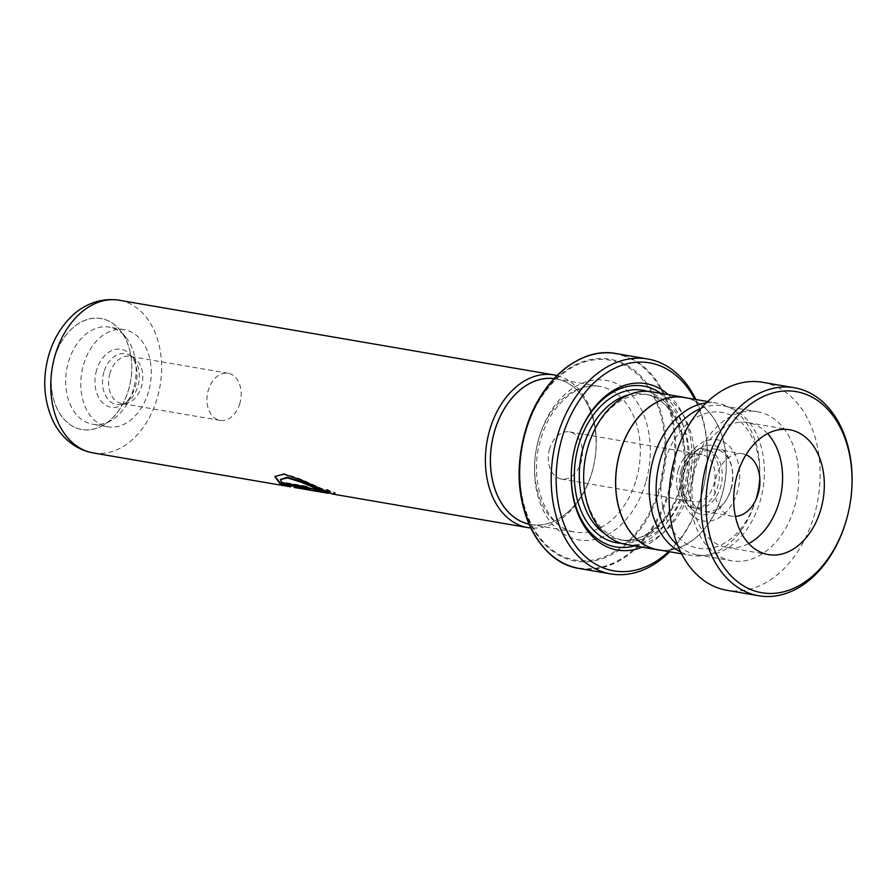 <?xml version="1.0" encoding="UTF-8"?>
<svg xmlns="http://www.w3.org/2000/svg" width="896" height="896" viewBox="0 0 896 896"><rect width="100%" height="100%" fill="white"/><g stroke="black" fill="none" stroke-linecap="round" stroke-linejoin="round"><path stroke-width="0.67" stroke-dasharray="4.48 3.36" d="M755.765 499.251A68.936 48.664 99.7 0 0 757.075 494.245A68.936 48.664 99.7 0 0 759.024 482.91A68.936 48.664 99.7 0 0 723.733 412.776A68.936 48.664 99.7 0 0 664.742 461.485A68.936 48.664 99.7 0 0 691.141 546.146A68.936 48.664 99.7 0 0 755.765 499.251M680.613 551.97A77.246 54.522 99.7 0 0 691.387 555.498A77.246 54.522 99.7 0 0 755.451 500.528A77.246 54.522 99.7 0 0 756.918 494.917A77.246 54.522 99.7 0 0 759.102 482.216A77.246 54.522 99.7 0 0 717.539 403.245A77.246 54.522 99.7 0 0 706.216 402.965M681.083 470.557A29.893 21.101 99.7 0 0 685.709 502.085A29.893 21.101 99.7 0 0 695.755 508.211A29.893 21.101 99.7 0 0 720.563 486.931A29.893 21.101 99.7 0 0 705.891 449.277A29.893 21.101 99.7 0 0 694.366 451.696A29.893 21.101 99.7 0 0 681.083 470.557M678.238 470.064A29.893 21.101 99.7 0 0 692.922 507.718A29.893 21.101 99.7 0 0 717.718 486.438A29.893 21.101 99.7 0 0 703.046 448.784A29.893 21.101 99.7 0 0 678.238 470.064M682.192 471.699A23.923 16.878 99.7 0 0 693.93 501.827A23.923 16.878 99.7 0 0 713.765 484.803A23.923 16.878 99.7 0 0 702.027 454.686A23.923 16.878 99.7 0 0 682.192 471.699M549.595 448.918A23.923 16.878 99.7 0 0 561.333 479.046A23.923 16.878 99.7 0 0 581.168 462.022A23.923 16.878 99.7 0 0 569.43 431.894A23.923 16.878 99.7 0 0 549.595 448.918M657.888 549.741A77.246 54.522 99.7 0 0 721.963 494.771A77.246 54.522 99.7 0 0 684.051 397.488M554.064 378.616A73.864 52.136 -80.3 0 1 555.789 378.874A73.864 52.136 -80.3 0 1 592.043 471.901A73.864 52.136 -80.3 0 1 530.779 524.474A73.864 52.136 -80.3 0 1 529.066 524.138M529.088 524.205A73.931 52.181 99.7 0 0 592.088 471.923A73.931 52.181 99.7 0 0 593.488 466.558A73.931 52.181 99.7 0 0 595.582 454.406A73.931 52.181 99.7 0 0 554.12 378.56M557.01 375.581A77.448 54.667 -80.3 0 1 595.605 454.115A77.448 54.667 -80.3 0 1 593.421 466.838A77.448 54.667 -80.3 0 1 591.954 472.461A77.448 54.667 -80.3 0 1 530.824 527.979M54.32 358.624A56.28 39.726 99.7 0 0 61.712 416.315A56.28 39.726 99.7 0 0 103.634 424.95A56.28 39.726 99.7 0 0 128.621 389.458A56.28 39.726 99.7 0 0 119.93 330.109A56.28 39.726 99.7 0 0 54.32 358.624M133.414 389.155A49.246 34.765 -80.3 0 1 111.541 420.213A49.246 34.765 -80.3 0 1 92.568 424.2A49.246 34.765 -80.3 0 1 68.398 362.174A49.246 34.765 -80.3 0 1 109.245 327.13A49.246 34.765 -80.3 0 1 125.798 337.221A49.246 34.765 -80.3 0 1 133.414 389.155M148.534 391.754A49.246 34.765 -80.3 0 1 107.688 426.798A49.246 34.765 -80.3 0 1 83.518 364.773A49.246 34.765 -80.3 0 1 124.365 329.728A49.246 34.765 -80.3 0 1 148.534 391.754M96.611 370.205A29.411 20.765 99.7 0 0 100.475 400.355A29.411 20.765 99.7 0 0 122.382 404.869A29.411 20.765 99.7 0 0 135.442 386.322A29.411 20.765 99.7 0 0 130.894 355.309A29.411 20.765 99.7 0 0 96.611 370.205M103.936 372.053A25.749 18.178 99.7 0 0 121.52 404.387A25.749 18.178 99.7 0 0 126.493 402.394A25.749 18.178 99.7 0 0 137.928 386.154A25.749 18.178 99.7 0 0 133.952 359.005A25.749 18.178 99.7 0 0 129.92 355.477A25.749 18.178 99.7 0 0 103.936 372.053M109.917 373.374A23.923 16.878 99.7 0 0 121.654 403.502A23.923 16.878 99.7 0 0 126.246 403.402A23.923 16.878 99.7 0 0 141.49 386.478A23.923 16.878 99.7 0 0 134.053 357.974A23.923 16.878 99.7 0 0 129.752 356.35A23.923 16.878 99.7 0 0 109.917 373.374M239.859 403.379A23.923 16.878 -80.3 0 1 220.013 420.403A23.923 16.878 -80.3 0 1 208.275 390.275A23.923 16.878 -80.3 0 1 228.11 373.251A23.923 16.878 -80.3 0 1 239.859 403.379M584.338 464.979A73.864 52.136 99.7 0 0 624.086 540.501A73.864 52.136 99.7 0 0 685.35 487.939A73.864 52.136 99.7 0 0 649.096 394.912A73.864 52.136 99.7 0 0 587.832 447.474A73.864 52.136 99.7 0 0 586.432 452.838M625.946 544.398A77.381 54.622 99.7 0 0 690.133 489.328A77.381 54.622 99.7 0 0 652.154 391.866M642.051 547.165A84.414 59.584 99.7 0 0 687.411 489.989A84.414 59.584 99.7 0 0 668.259 394.632M574.325 449.982A81.603 57.602 99.7 0 0 574.302 450.094A81.603 57.602 99.7 0 0 571.995 463.512A81.603 57.602 99.7 0 0 571.984 463.624M634.637 545.888A81.603 57.602 99.7 0 0 683.581 488.88A81.603 57.602 99.7 0 0 660.845 393.355M668.618 551.578A105.526 74.48 99.7 0 0 701.344 495.768A105.526 74.48 99.7 0 0 703.349 488.107A105.526 74.48 99.7 0 0 706.328 470.758A105.526 74.48 99.7 0 0 694.77 399.325M695.845 399.515A109.043 76.966 -80.3 0 1 706.362 470.467A109.043 76.966 -80.3 0 1 703.282 488.387A109.043 76.966 -80.3 0 1 701.21 496.306A109.043 76.966 -80.3 0 1 669.682 551.768M661.136 550.301A77.381 54.622 99.7 0 0 722.053 494.805A77.381 54.622 99.7 0 0 687.299 398.048M295.456 487.67L300.899 488.04L294.213 487.379M294.202 487.446L294.325 486.752L300.933 487.749L300.854 488.454L300.955 487.346L284.413 484.68L320.342 491.232L324.542 491.478L321.81 490.638L321.765 491.344L324.486 492.173L320.219 491.926M317.262 491.254L317.352 490.56L318.27 490.773L318.181 491.467L317.262 491.254A77.448 54.667 99.7 0 0 321.765 491.344M332.315 494.01L335.373 493.629L327.398 490.314L307.227 488.454L307.16 489.126L322.907 491.008L329.022 493.17M274.971 476.28L284.032 473.614L300.709 479.069L332.438 493.315L335.418 492.946L327.432 489.63L307.25 487.76L307.16 489.126L307.216 488.421L322.963 490.314L329.123 492.419L326.088 492.128M280.672 478.957L281.803 481.958L307.082 486.293A76.742 54.174 99.7 0 0 311.114 488.387L308.683 487.973M281.568 482.608L281.803 481.958M306.846 486.942L307.082 486.293M310.912 489.059L311.114 488.387M284.245 485.363L284.413 484.68M317.352 490.56A76.742 54.174 99.7 0 0 321.81 490.638M318.27 490.773L294.325 486.752M851.2 495.645A105.526 74.48 -80.3 0 1 848.221 512.994M767.581 433.642A63.314 44.688 99.7 0 0 747.992 422.61A63.314 44.688 99.7 0 0 696.371 464.766A63.314 44.688 99.7 0 0 726.544 547.4A63.314 44.688 99.7 0 0 748.698 543.536M746.01 454.776A31.651 22.344 99.7 0 0 742.627 453.802A31.651 22.344 99.7 0 0 716.822 474.891A31.651 22.344 99.7 0 0 731.909 516.208A31.651 22.344 99.7 0 0 735.414 516.41M730.71 490.482A31.651 22.344 -80.3 0 1 704.894 511.56A31.651 22.344 -80.3 0 1 689.808 470.243A31.651 22.344 -80.3 0 1 715.613 449.165A31.651 22.344 -80.3 0 1 730.71 490.482M701.075 408.386A75.622 53.379 -80.3 0 1 723.061 405.832A75.622 53.379 -80.3 0 1 759.114 504.538A75.622 53.379 -80.3 0 1 697.446 554.893A75.622 53.379 -80.3 0 1 677.578 545.149M695.778 462.101A75.622 53.379 -80.3 0 1 757.445 411.734A75.622 53.379 -80.3 0 1 793.486 510.44A75.622 53.379 -80.3 0 1 731.83 560.806A75.622 53.379 -80.3 0 1 695.778 462.101M762.507 382.278A105.526 74.48 -80.3 0 1 812.795 520.005A105.526 74.48 -80.3 0 1 726.768 590.262M730.699 489.485A34.966 24.674 99.7 0 0 726.096 453.656A34.966 24.674 99.7 0 0 700.056 448.28A34.966 24.674 99.7 0 0 684.533 470.333A34.966 24.674 99.7 0 0 689.931 507.203A34.966 24.674 99.7 0 0 730.699 489.485M683.054 469.078A41.205 29.086 -80.3 0 1 721.683 441.045A41.205 29.086 -80.3 0 1 737.453 491.646A41.205 29.086 -80.3 0 1 698.835 519.68A41.205 29.086 -80.3 0 1 683.054 469.078M636.227 479.494A73.864 52.136 99.7 0 0 599.973 386.467A73.864 52.136 99.7 0 0 538.709 439.029A73.864 52.136 99.7 0 0 574.952 532.067A73.864 52.136 99.7 0 0 636.227 479.494M93.083 452.906A77.448 54.667 99.7 0 0 157.326 397.79A77.448 54.667 99.7 0 0 119.314 300.25M54.275 358.613A56.336 39.771 -80.3 0 1 107.083 320.275A56.336 39.771 -80.3 0 1 128.666 389.48A56.336 39.771 -80.3 0 1 75.846 427.806A56.336 39.771 -80.3 0 1 54.275 358.613M645.814 482.272A80.92 57.12 -80.3 0 1 569.957 537.331A80.92 57.12 -80.3 0 1 538.978 437.942A80.92 57.12 -80.3 0 1 614.824 382.894A80.92 57.12 -80.3 0 1 645.814 482.272M604.946 533.826A73.864 52.136 99.7 0 0 619.662 539.75A73.864 52.136 99.7 0 0 680.938 487.178A73.864 52.136 99.7 0 0 644.683 394.15A73.864 52.136 99.7 0 0 628.824 394.822M621.331 543.301A77.381 54.622 99.7 0 0 680.803 487.715A77.381 54.622 99.7 0 0 647.438 391.35M579.242 568.49A109.043 76.966 99.7 0 0 669.693 490.896A109.043 76.966 99.7 0 0 616.179 353.562M582.893 357.896A108.629 76.675 -80.3 0 1 657.597 383.846A108.629 76.675 -80.3 0 1 668.73 490.661A108.629 76.675 -80.3 0 1 549.326 553.291M520.229 456.378A102.413 72.296 99.7 0 0 572.667 560.571A102.413 72.296 99.7 0 0 660.285 488.208A102.413 72.296 99.7 0 0 621.074 362.432A102.413 72.296 99.7 0 0 525.067 432.107A102.413 72.296 99.7 0 0 523.13 439.544M525.437 432.331A101.416 71.59 -80.3 0 1 620.514 363.328A101.416 71.59 -80.3 0 1 659.344 487.894A101.416 71.59 -80.3 0 1 564.278 556.898A101.416 71.59 -80.3 0 1 525.437 432.331M308.493 489.53L308.65 488.846M312.827 490.65L312.962 489.955M759.024 482.91L759.102 482.216M757.075 494.245L756.918 494.917M694.366 451.696L700.056 448.28C693.269 452.446 688.218 459.749 684.902 470.198C681.195 485.565 682.875 497.896 689.931 507.203L685.709 502.085M692.922 507.718L695.755 508.211M561.333 479.046L693.93 501.827M707.706 401.554L717.539 403.245M555.789 378.874L599.973 386.467C578.155 381.64 550.357 404.376 540.826 439.074C527.262 481.69 547.109 529.424 574.952 532.067L530.779 524.474M111.541 420.213L103.634 424.95M107.688 426.798L92.568 424.2M126.493 402.394L122.382 404.869M126.246 403.402L121.52 404.387M220.013 420.403L121.654 403.502M624.086 540.501L619.662 539.75C642.757 544.611 670.454 521.438 679.874 487.166C693.202 445.099 673.96 397.387 644.683 394.15L649.096 394.912M228.11 373.251L129.752 356.35M134.053 357.974L129.92 355.477M133.952 359.005L130.894 355.309M124.365 329.728L109.245 327.13M125.798 337.221L119.93 330.109M681.542 553.806L691.387 555.498M569.43 431.894L702.027 454.686M703.046 448.784L705.891 449.277M329.123 492.419L329.056 493.114M335.418 492.946L335.373 493.629M307.238 488.006L307.182 488.835M327.645 492.486L332.438 493.315M324.542 491.478L324.486 492.173M290.797 486.158L295.579 486.976M315.594 490.426L320.342 491.232M726.544 547.4L768.286 554.579M704.894 511.56L731.909 516.208M723.061 405.832L757.445 411.734M697.446 554.893L731.83 560.806M715.613 449.165L742.627 453.802M747.992 422.61L789.734 429.778"/><path stroke-width="1.34" d="M706.216 402.965A77.246 54.522 99.7 0 0 653.475 458.214A77.246 54.522 99.7 0 0 680.613 551.97M707.706 401.554L684.051 397.488A77.246 54.522 99.7 0 0 619.976 452.458A77.246 54.522 99.7 0 0 657.888 549.741L681.542 553.806M529.066 524.138A73.864 52.136 -80.3 0 1 494.525 431.446A73.864 52.136 -80.3 0 1 554.064 378.616M554.12 378.56A73.931 52.181 99.7 0 0 494.48 431.424A73.931 52.181 99.7 0 0 529.088 524.205M530.824 527.979A77.448 54.667 -80.3 0 1 527.71 527.576A77.448 54.667 -80.3 0 1 489.698 430.035A77.448 54.667 -80.3 0 1 553.941 374.92A77.448 54.667 -80.3 0 1 557.01 375.581M687.299 398.048A77.381 54.622 99.7 0 0 684.074 397.354L652.154 391.866A77.381 54.622 99.7 0 0 587.966 446.936A77.381 54.622 99.7 0 0 586.499 452.547A77.381 54.622 99.7 0 0 584.304 465.27A77.381 54.622 99.7 0 0 625.946 544.398L657.866 549.875A77.381 54.622 99.7 0 0 661.136 550.301M668.259 394.632A84.414 59.584 99.7 0 0 575.949 443.744A84.414 59.584 99.7 0 0 574.347 449.87A84.414 59.584 99.7 0 0 571.962 463.747A84.414 59.584 99.7 0 0 642.051 547.165M660.845 393.355A81.603 57.602 99.7 0 0 575.848 444.17A81.603 57.602 99.7 0 0 574.325 449.982M571.984 463.624A81.603 57.602 99.7 0 0 634.637 545.888M694.77 399.325A105.526 74.48 99.7 0 0 624.702 364.414A105.526 74.48 99.7 0 0 562.027 437.965A105.526 74.48 99.7 0 0 581.37 552.686A105.526 74.48 99.7 0 0 668.618 551.578M669.682 551.768A109.043 76.966 -80.3 0 1 610.758 573.91A109.043 76.966 -80.3 0 1 557.245 436.576A109.043 76.966 -80.3 0 1 647.685 358.982A109.043 76.966 -80.3 0 1 695.845 399.515M684.074 397.354A77.381 54.622 99.7 0 0 619.886 452.413A77.381 54.622 99.7 0 0 657.866 549.875M586.499 452.547L586.432 452.838A73.864 52.136 99.7 0 0 584.338 464.979L584.304 465.27M312.827 490.65L294.202 487.446L315.482 491.109L312.827 490.65L312.962 489.955M294.213 487.379L327.533 493.181L301.728 482.406L287.538 477.926L280.392 479.55L281.568 482.608L306.846 486.942A77.448 54.667 99.7 0 0 310.912 489.059L280.022 483.75L274.814 476.549L283.752 474.174L300.451 479.674L332.315 494.01L527.71 527.576M317.71 491.456L315.482 491.109M329.022 493.17L327.533 493.181M326.088 492.128L300.227 481.04L287.168 477.266L280.392 479.55M308.683 487.973L280.224 483.078L274.971 476.28M280.022 483.75L280.224 483.078M294.202 487.446L294.325 486.752M844.906 524.787A101.998 72.005 99.7 0 0 848.288 512.714A101.998 72.005 99.7 0 0 851.166 495.947A101.998 72.005 99.7 0 0 800.632 392.594A101.998 72.005 99.7 0 0 713.115 459.57A101.998 72.005 99.7 0 0 747.51 588.056A101.998 72.005 99.7 0 0 844.906 524.787M848.288 512.714L848.221 512.994A105.526 74.48 -80.3 0 1 844.726 525.482A105.526 74.48 -80.3 0 1 758.688 595.75A105.526 74.48 -80.3 0 1 708.389 458.024A105.526 74.48 -80.3 0 1 794.427 387.755A105.526 74.48 -80.3 0 1 851.2 495.645L851.166 495.947M738.114 471.934A63.314 44.688 99.7 0 0 768.286 554.579A63.314 44.688 99.7 0 0 819.907 512.411A63.314 44.688 99.7 0 0 789.734 429.778A63.314 44.688 99.7 0 0 738.114 471.934M748.698 543.536A63.314 44.688 99.7 0 0 778.165 505.243A63.314 44.688 99.7 0 0 767.581 433.642M735.414 516.41A31.651 22.344 99.7 0 0 757.714 495.118A31.651 22.344 99.7 0 0 746.01 454.776M677.578 545.149A75.622 53.379 -80.3 0 1 661.405 456.187A75.622 53.379 -80.3 0 1 701.075 408.386M758.688 595.75L726.768 590.262A105.526 74.48 -80.3 0 1 676.469 452.536A105.526 74.48 -80.3 0 1 762.507 382.278L794.427 387.755M119.314 300.25A77.448 54.667 99.7 0 0 55.07 355.365A77.448 54.667 99.7 0 0 93.083 452.906C72.117 448.963 58.464 433.63 52.17 419.037C43.602 399.056 42.459 377.798 48.742 355.253C52.942 340.872 59.842 328.619 69.44 318.506C80.248 306.858 98.235 296.957 119.314 300.25L553.941 374.92M628.824 394.822A73.864 52.136 99.7 0 0 583.408 446.712A73.864 52.136 99.7 0 0 604.946 533.826M647.438 391.35A77.381 54.622 99.7 0 0 578.637 445.334A77.381 54.622 99.7 0 0 621.331 543.301M549.326 553.291A108.629 76.675 -80.3 0 1 520.173 456.893A108.629 76.675 -80.3 0 1 523.242 439.04A108.629 76.675 -80.3 0 1 525.302 431.155C539.022 381.304 579.757 346.293 616.179 353.562A109.043 76.966 99.7 0 0 525.728 431.155A109.043 76.966 99.7 0 0 579.242 568.49L610.758 573.91M523.13 439.544L520.229 456.378A102.413 72.296 99.7 0 1 523.13 439.544L525.302 431.155A108.629 76.675 -80.3 0 1 582.893 357.896M616.179 353.562L647.685 358.982M520.229 456.378L520.173 456.893C513.229 511.28 540.4 563.024 579.242 568.49M93.083 452.906L290.674 486.853"/></g></svg>
